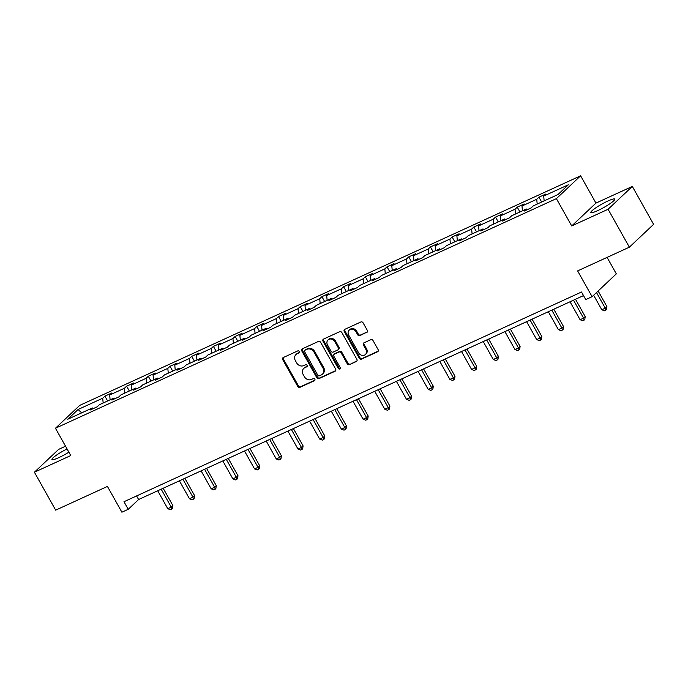 <?xml version="1.0" encoding="UTF-8"?>
<svg xmlns="http://www.w3.org/2000/svg" width="688" height="688" viewBox="0 0 688 688"><rect width="100%" height="100%" fill="white"/><g stroke="black" fill="none" stroke-linecap="round" stroke-linejoin="round"><path stroke-width="1.03" d="M299.306 351.508A1.204 1.041 -133.3 0 0 297.766 350.897L283.258 357.554A1.729 1.479 -133.3 0 0 282.725 359.669L297.766 386.467A1.729 1.479 -133.3 0 0 299.968 387.327L314.476 380.679A1.204 1.041 -133.3 0 0 313.307 378.598L311.432 379.458A5.521 4.739 -133.3 0 1 304.388 376.697L303.133 374.461A5.521 4.739 -133.3 0 1 303.718 368.441A5.521 4.739 -133.3 0 1 304.827 367.693L306.702 366.833A1.204 1.041 -133.3 0 0 305.532 364.752L303.657 365.612A5.521 4.739 -133.3 0 1 296.614 362.851L295.358 360.615A5.521 4.739 -133.3 0 1 295.943 354.595A5.521 4.739 -133.3 0 1 297.061 353.847L298.936 352.987A1.204 1.041 -133.3 0 0 299.306 351.508M607.925 200.999A13.708 1.961 -29.3 0 0 590.863 212.523A13.708 1.961 -29.3 0 0 597.709 210.623A13.708 1.961 -29.3 0 0 614.771 199.107A13.708 1.961 -29.3 0 0 607.925 200.999M67.071 448.937A13.708 1.961 -29.3 0 0 51.944 459.541A13.708 1.961 -29.3 0 0 58.798 457.64A13.708 1.961 -29.3 0 0 68.869 452.154M65.541 446.211L58.626 449.384L34.4 472.217L55.676 510.143L107.431 486.425L121.896 512.207L128.226 509.309L138.606 499.522L583.519 295.591M632.324 186.422L595.946 203.098L571.719 225.939L608.089 209.264L632.324 186.422L653.6 224.34L629.374 247.181L577.628 270.9L592.093 296.691L616.319 273.85L607.091 257.398M608.089 209.264L629.374 247.181M366.773 332.467A1.729 1.479 -133.3 0 0 367.306 330.352L363.083 322.835A1.729 1.479 -133.3 0 0 360.882 321.967L344.774 329.354A1.729 1.479 -133.3 0 0 344.241 331.47L359.282 358.267A1.729 1.479 -133.3 0 0 361.484 359.136L377.592 351.749A1.729 1.479 -133.3 0 0 378.125 349.633L373.025 340.551A1.729 1.479 -133.3 0 0 370.823 339.691L363.935 342.848A1.729 1.479 -133.3 0 0 363.402 344.963L365.93 349.47A4.618 3.965 -133.3 0 1 365.44 354.501A4.618 3.965 -133.3 0 1 358.62 352.815L348.721 335.176A4.618 3.965 -133.3 0 1 349.212 330.137A4.618 3.965 -133.3 0 1 356.031 331.822L357.674 334.764A1.729 1.479 -133.3 0 0 359.876 335.624L367.375 331.9M592.093 296.691L585.763 299.59L581.506 292.004L123.978 501.724L128.226 509.309M571.719 225.939L556.394 198.634L55.453 428.246L79.679 405.404L580.62 175.793L556.394 198.634M34.4 472.217L70.778 455.542L55.453 428.246M320.617 342.297A1.729 1.479 -133.3 0 0 318.415 341.437L302.307 348.825A1.729 1.479 -133.3 0 0 301.774 350.932L316.815 377.738A1.729 1.479 -133.3 0 0 319.017 378.598L335.125 371.21A1.729 1.479 -133.3 0 0 335.658 369.095L320.617 342.297M323.541 339.089L339.648 331.702A1.729 1.479 -133.3 0 1 341.85 332.562L356.891 359.368A1.729 1.479 -133.3 0 1 356.358 361.484L349.47 364.64A1.729 1.479 -133.3 0 1 347.268 363.78L341.162 352.91A1.729 1.479 -133.3 0 0 338.96 352.05L334.394 354.139A1.729 1.479 -133.3 0 0 333.861 356.255L340.207 367.573A1.204 1.041 -133.3 0 1 338.298 368.45L323.007 341.205A1.729 1.479 -133.3 0 1 323.541 339.089M557.977 194.541L533.355 205.832L531.162 207.896L524.204 211.087L526.397 209.014L511.657 215.774L509.464 217.847L502.507 221.029L504.7 218.965L489.951 225.724L487.758 227.788L480.8 230.979L482.993 228.915L468.253 235.674L466.06 237.738L459.102 240.929L461.295 238.856L446.546 245.616L444.353 247.689L437.405 250.871L439.598 248.807L424.849 255.566L422.656 257.63L415.698 260.821L417.891 258.748L403.151 265.508L400.958 267.58L394 270.771L396.193 268.698L381.444 275.458L379.251 277.522L372.294 280.713L374.487 278.649L359.747 285.408L357.554 287.472L350.596 290.663L352.789 288.59L338.04 295.35L335.847 297.422L328.898 300.604L331.091 298.54L316.342 305.3L314.149 307.364L307.192 310.555L309.385 308.491L294.645 315.25L292.452 317.314L285.494 320.505L287.687 318.432L272.938 325.192L270.745 327.264L263.788 330.446L265.981 328.382L251.24 335.142L249.047 337.206L242.09 340.397L244.283 338.333L229.534 345.084L227.341 347.156L220.392 350.347L222.585 348.274L207.836 355.034L205.643 357.106L198.686 360.288L200.879 358.224L186.138 364.984L183.945 367.048L176.988 370.239L179.181 368.166L164.432 374.926L162.239 376.998L155.282 380.189L157.475 378.116L142.734 384.876L140.541 386.94L133.584 390.13L135.777 388.066L121.028 394.826L118.835 396.89L111.886 400.081L114.079 398.008L99.33 404.768L97.137 406.84L90.18 410.022L92.373 407.958L67.751 419.241L78.097 409.489L102.718 398.206L104.911 396.133L111.869 392.951L109.676 395.015L124.425 388.256L126.618 386.192L133.567 383.001L131.374 385.074L146.123 378.314L148.316 376.241L155.273 373.051L153.08 375.123L167.82 368.364L170.013 366.3L176.971 363.109L174.778 365.173L189.527 358.414L191.72 356.35L198.677 353.159L196.484 355.232L211.225 348.472L213.418 346.399L220.375 343.217L218.182 345.281L232.931 338.522L235.124 336.458L242.073 333.267L239.88 335.331L254.629 328.572L256.822 326.508L263.779 323.317L261.586 325.39L276.327 318.63L278.52 316.557L285.477 313.375L283.284 315.439L298.033 308.68L300.226 306.616L307.183 303.425L304.99 305.489L319.731 298.738L321.924 296.666L328.881 293.475L326.688 295.548L341.437 288.788L343.63 286.715L350.579 283.533L348.386 285.597L363.135 278.838L365.328 276.774L372.285 273.583L370.092 275.656L384.833 268.896L387.026 266.824L393.983 263.642L391.79 265.706L406.539 258.946L408.732 256.882L415.69 253.691L413.497 255.755L428.237 248.996L430.43 246.932L437.387 243.741L435.194 245.814L449.943 239.054L452.136 236.982L459.085 233.8L456.892 235.864L471.641 229.104L473.834 227.04L480.792 223.849L478.599 225.913L493.339 219.162L495.541 217.09L502.489 213.899L500.296 215.972L515.045 209.212L517.238 207.14L524.196 203.958L522.003 206.022L536.743 199.262L538.936 197.198L545.894 194.007L543.701 196.08L568.322 184.788L557.977 194.541M537.19 204.069L536.743 199.262M522.441 210.829L522.003 206.022M527.404 209.616L526.397 209.014M515.484 214.02L515.045 209.212M500.744 220.779L500.296 215.972M505.706 219.567L504.7 218.965M493.786 223.97L493.339 219.162M479.037 230.729L478.599 225.913M484.008 229.517L482.993 228.915M472.088 233.911L471.641 229.104M457.339 240.671L456.892 235.864M462.302 239.458L461.295 238.856M450.382 243.862L449.943 239.054M435.633 250.621L435.194 245.814M440.604 249.409L439.598 248.807M428.684 253.812L428.237 248.996M413.935 260.563L413.497 255.755M418.897 259.35L417.891 258.748M406.978 263.753L406.539 258.946M392.237 270.513L391.79 265.706M397.2 269.3L396.193 268.698M385.28 273.704L384.833 268.896M370.531 280.463L370.092 275.656M375.493 279.251L374.487 278.649M363.574 283.645L363.135 278.838M348.833 290.405L348.386 285.597M353.795 289.192L352.789 288.59M341.876 293.595L341.437 288.788M327.127 300.355L326.688 295.548M332.098 299.142L331.091 298.54M320.178 303.546L319.731 298.738M305.429 310.305L304.99 305.489M310.391 309.093L309.385 308.491M298.472 313.487L298.033 308.68M283.731 320.247L283.284 315.439M288.693 319.034L287.687 318.432M276.774 323.437L276.327 318.63M262.025 330.197L261.586 325.39M266.987 328.984L265.981 328.382M255.067 333.388L254.629 328.572M240.327 340.139L239.88 335.331M245.289 338.926L244.283 338.333M233.37 343.329L232.931 338.522M218.621 350.089L218.182 345.281M223.591 348.876L222.585 348.274M211.672 353.279L211.225 348.472M196.923 360.039L196.484 355.232M201.885 358.826L200.879 358.224M189.965 363.221L189.527 358.414M175.225 369.981L174.778 365.173M180.187 368.768L179.181 368.166M168.268 373.171L167.82 368.364M153.519 379.931L153.08 375.123M158.481 378.718L157.475 378.116M146.561 383.121L146.123 378.314M131.821 389.881L131.374 385.074M136.783 388.668L135.777 388.066M124.863 393.063L124.425 388.256M110.114 399.823L109.676 395.015M115.085 398.61L114.079 398.008M103.166 403.013L102.718 398.206M78.097 409.489L81.674 412.86M595.946 203.098L580.62 175.793M136.594 495.936L138.606 499.522M93.379 408.56L92.373 407.958M544.148 200.887L543.701 196.08M107.62 400.966L104.911 396.133M129.327 391.025L126.618 386.192M151.025 381.075L148.316 376.241M172.731 371.124L170.013 366.3M194.429 361.183L191.72 356.35M216.127 351.233L213.418 346.399M237.833 341.282L235.124 336.458M259.531 331.341L256.822 326.508M281.237 321.391L278.52 316.557M302.935 311.44L300.226 306.616M324.633 301.499L321.924 296.666M346.339 291.549L343.63 286.715M368.037 281.607L365.328 276.774M389.743 271.657L387.026 266.824M411.441 261.707L408.732 256.882M433.148 251.765L430.43 246.932M454.845 241.815L452.136 236.982M476.543 231.865L473.834 227.04M498.25 221.923L495.541 217.09M519.947 211.973L517.238 207.14M541.654 202.031L538.936 197.198M299.418 352.445L297.715 353.228A5.521 4.739 -133.3 0 0 296.597 353.976L295.943 354.595M303.718 368.441L304.371 367.822A5.521 4.739 -133.3 0 1 305.481 367.074L307.183 366.291M283.293 357.536A1.729 1.479 -133.3 0 0 283.379 359.05L298.42 385.848A1.729 1.479 -133.3 0 0 300.622 386.716L314.958 380.137M302.342 348.807A1.729 1.479 -133.3 0 0 302.428 350.321L317.469 377.119A1.729 1.479 -133.3 0 0 319.671 377.979L335.744 370.608M304.973 350.218A1.204 1.041 -133.3 0 0 304.603 351.697L317.804 375.218A1.204 1.041 -133.3 0 0 319.344 375.829L321.33 374.917A5.521 4.739 -133.3 0 0 322.44 374.169A5.521 4.739 -133.3 0 0 323.025 368.149L314.003 352.067A5.521 4.739 -133.3 0 0 306.96 349.306L304.973 350.218L305.635 349.599A1.204 1.041 -133.3 0 0 305.214 349.994M322.44 374.169L323.093 373.55A5.521 4.739 -133.3 0 0 323.678 367.53L323.025 368.149M305.635 349.599L307.613 348.696A5.521 4.739 -133.3 0 1 314.657 351.456L323.678 367.53M356.977 360.882L349.47 364.64M334.041 354.38L334.695 353.761A1.729 1.479 -133.3 0 1 335.047 353.529L339.623 351.43A1.729 1.479 -133.3 0 1 341.824 352.29L347.922 363.161A1.729 1.479 -133.3 0 0 350.123 364.021M323.575 339.072A1.729 1.479 -133.3 0 0 323.661 340.586L338.952 367.831A1.204 1.041 -133.3 0 0 340.328 368.493M334.832 341.635A4.618 3.965 -133.3 0 0 328.021 339.949A4.618 3.965 -133.3 0 0 327.531 344.98L331.023 351.198A1.729 1.479 -133.3 0 0 333.224 352.058L337.791 349.96A1.729 1.479 -133.3 0 0 338.324 347.844L334.832 341.635L335.495 341.016A4.618 3.965 -133.3 0 0 328.675 339.33L328.021 339.949M338.143 349.728L338.797 349.108A1.729 1.479 -133.3 0 0 338.978 347.234L338.324 347.844M335.495 341.016L338.978 347.234M349.212 330.137L349.865 329.526A4.618 3.965 -133.3 0 1 356.685 331.203L358.336 334.144A1.729 1.479 -133.3 0 0 360.529 335.013L367.392 331.865M365.44 354.501L366.093 353.881A4.618 3.965 -133.3 0 0 366.584 348.85L365.93 349.47M363.969 342.83A1.729 1.479 -133.3 0 0 364.055 344.344L366.584 348.85M344.808 329.337A1.729 1.479 -133.3 0 0 344.894 330.851L359.936 357.657A1.729 1.479 -133.3 0 0 362.137 358.517L378.211 351.147M157.707 490.768L167.769 508.707L171.243 507.116L172.886 505.568L163.168 488.265M172.886 505.568L172.456 508.484L171.802 509.103L171.243 507.116L161.181 489.177M171.802 509.103L170.409 509.739L167.769 508.707M179.405 480.826L189.467 498.757L192.95 497.166L194.584 495.618L184.874 478.315M194.584 495.618L194.154 498.533L193.5 499.153L192.95 497.166L182.879 479.226M193.5 499.153L192.107 499.789L189.467 498.757M201.102 470.876L211.173 488.815L214.647 487.216L216.281 485.676L206.572 468.373M216.281 485.676L215.86 488.592L215.206 489.202L214.647 487.216L204.585 469.285M215.206 489.202L213.813 489.839L211.173 488.815M222.809 460.926L232.871 478.865L236.345 477.274L237.988 475.726L228.278 458.423M237.988 475.726L237.558 478.642L236.904 479.261L236.345 477.274L226.283 459.335M236.904 479.261L235.511 479.897L232.871 478.865M244.507 450.984L254.569 468.915L258.052 467.324L259.686 465.785L249.976 448.473M259.686 465.785L259.256 468.691L258.602 469.311L258.052 467.324L247.99 449.384M258.602 469.311L257.217 469.947L254.569 468.915M266.213 441.034L276.275 458.973L279.749 457.374L281.392 455.834L271.674 438.531M281.392 455.834L280.962 458.75L280.308 459.36L279.749 457.374L269.687 439.443M280.308 459.36L278.915 460.005L276.275 458.973M287.911 431.092L297.973 449.023L301.456 447.432L303.09 445.884L293.38 428.581M303.09 445.884L302.66 448.8L302.006 449.419L301.456 447.432L291.385 429.493M302.006 449.419L300.613 450.055L297.973 449.023M309.609 421.142L319.679 439.073L323.154 437.482L324.788 435.943L315.078 418.631M324.788 435.943L324.366 438.849L323.713 439.469L323.154 437.482L313.092 419.551M323.713 439.469L322.319 440.105L319.679 439.073M331.315 411.192L341.377 429.131L344.851 427.532L346.494 425.992L336.785 408.689M346.494 425.992L346.064 428.908L345.41 429.527L344.851 427.532L334.789 409.601M345.41 429.527L344.017 430.163L341.377 429.131M353.013 401.25L363.075 419.181L366.558 417.59L368.192 416.042L358.482 398.739M368.192 416.042L367.762 418.958L367.108 419.577L366.558 417.59L356.496 399.651M367.108 419.577L365.724 420.213L363.075 419.181M374.719 391.3L384.781 409.24L388.256 407.64L389.898 406.101L380.18 388.797M389.898 406.101L389.468 409.016L388.815 409.627L388.256 407.64L378.194 389.709M388.815 409.627L387.421 410.263L384.781 409.24M396.417 381.35L406.479 399.289L409.962 397.698L411.596 396.15L401.887 378.847M411.596 396.15L411.166 399.066L410.512 399.685L409.962 397.698L399.891 379.759M410.512 399.685L409.119 400.321L406.479 399.289M418.115 371.408L428.185 389.339L431.66 387.748L433.294 386.209L423.584 368.897M433.294 386.209L432.872 389.116L432.219 389.735L431.66 387.748L421.598 369.809M432.219 389.735L430.826 390.371L428.185 389.339M439.821 361.458L449.883 379.398L453.358 377.798L455 376.259L445.291 358.955M455 376.259L454.57 379.174L453.917 379.785L453.358 377.798L443.296 359.867M453.917 379.785L452.523 380.43L449.883 379.398M461.519 351.516L471.59 369.447L475.064 367.856L476.698 366.308L466.989 349.005M476.698 366.308L476.268 369.224L475.614 369.843L475.064 367.856L465.002 349.917M475.614 369.843L474.23 370.479L471.59 369.447M483.225 341.566L493.287 359.497L496.762 357.906L498.404 356.367L488.686 339.055M498.404 356.367L497.974 359.274L497.321 359.893L496.762 357.906L486.7 339.975M497.321 359.893L495.928 360.529L493.287 359.497M504.923 331.616L514.985 349.556L518.468 347.956L520.102 346.417L510.393 329.113M520.102 346.417L519.672 349.332L519.019 349.951L518.468 347.956L508.398 330.025M519.019 349.951L517.625 350.588L514.985 349.556M526.621 321.674L536.692 339.605L540.166 338.014L541.8 336.466L532.091 319.163M541.8 336.466L541.379 339.382L540.725 340.001L540.166 338.014L530.104 320.075M540.725 340.001L539.332 340.637L536.692 339.605M548.327 311.724L558.389 329.664L561.872 328.064L563.506 326.525L553.797 309.222M563.506 326.525L563.076 329.432L562.423 330.051L561.872 328.064L551.802 310.133M562.423 330.051L561.03 330.687L558.389 329.664M570.025 301.774L580.096 319.714L583.57 318.123L585.204 316.575L575.495 299.271M585.204 316.575L584.783 319.49L584.121 320.109L583.57 318.123L573.508 300.183M584.121 320.109L582.736 320.746L580.096 319.714M593.641 295.238L601.794 309.763L605.268 308.172L606.911 306.624L598.139 290.998M606.911 306.624L606.481 309.54L605.827 310.159L605.268 308.172L596.496 292.538M605.827 310.159L604.434 310.795L601.794 309.763M297.715 353.228L297.061 353.847M305.481 367.074L304.827 367.693M300.622 386.716L299.968 387.327M298.42 385.848L297.766 386.467M283.379 359.05L282.725 359.669M335.727 370.643L335.125 371.21M319.671 377.979L319.017 378.598M317.469 377.119L316.815 377.738M302.428 350.321L301.774 350.932M314.657 351.456L314.003 352.067M307.613 348.696L306.96 349.306M356.96 360.916L356.358 361.484M347.922 363.161L347.268 363.78M341.824 352.29L341.162 352.91M339.623 351.43L338.96 352.05M335.047 353.529L334.394 354.139M338.952 367.831L338.298 368.45M323.661 340.586L323.007 341.205M360.529 335.013L359.876 335.624M358.336 334.144L357.674 334.764M356.685 331.203L356.031 331.822M364.055 344.344L363.402 344.963M378.194 351.181L377.592 351.749M362.137 358.517L361.484 359.136M359.936 357.657L359.282 358.267M344.894 330.851L344.241 331.47M305.386 349.762L304.732 350.381"/></g></svg>
